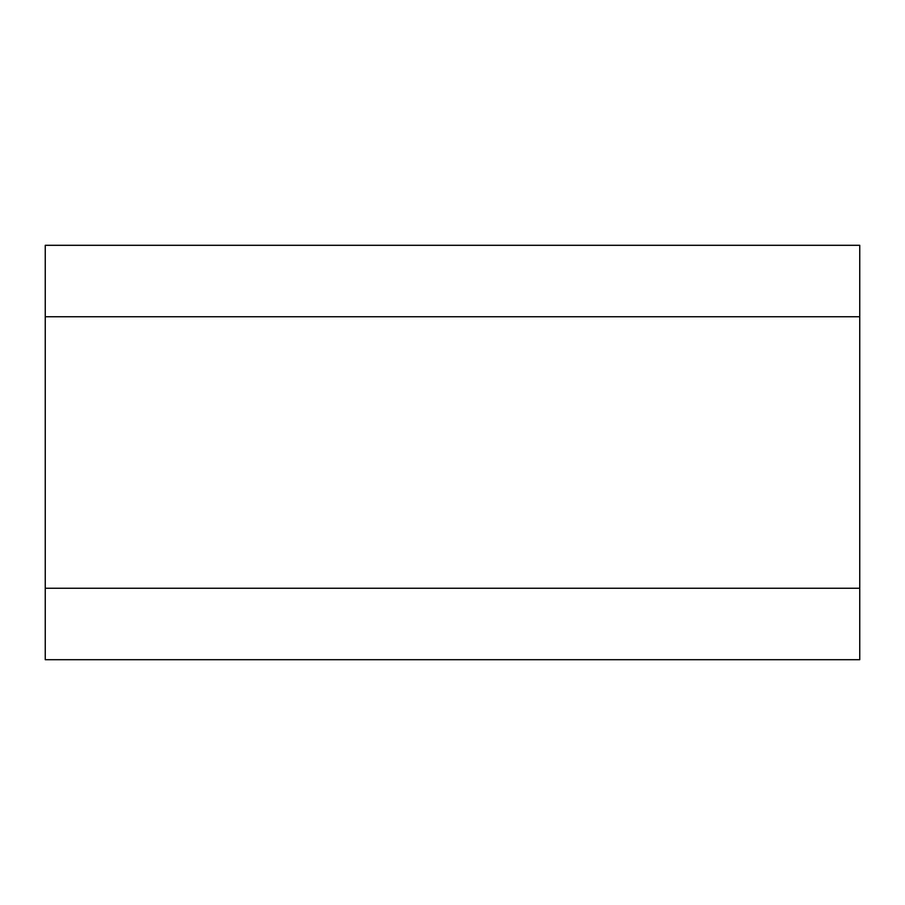 <?xml version="1.0" encoding="UTF-8"?>
<svg xmlns="http://www.w3.org/2000/svg" width="905" height="905" viewBox="0 0 905 905"><rect width="100%" height="100%" fill="white"/><g stroke="black" fill="none" stroke-linecap="round" stroke-linejoin="round"><path stroke-width="1.36" d="M859.75 316.75L45.25 316.75L45.25 245.3L859.75 245.3L859.75 659.7L45.25 659.7L45.25 588.25L859.75 588.25M45.25 316.75L45.25 588.25"/></g></svg>
